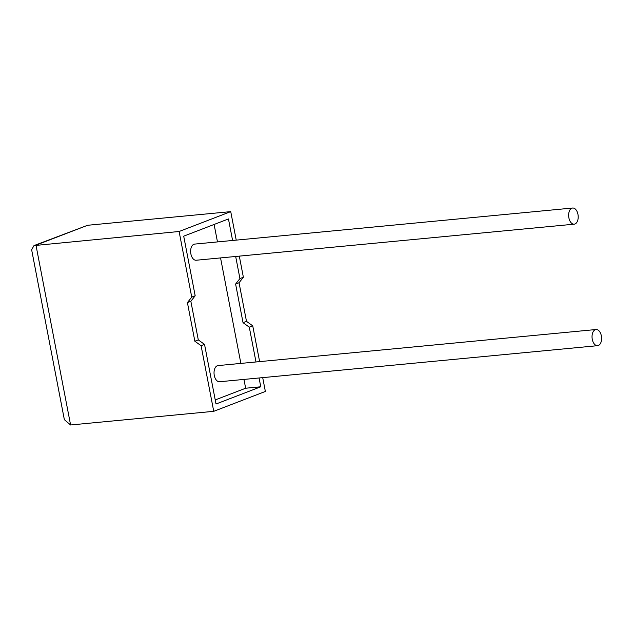 <?xml version="1.0" encoding="UTF-8"?>
<svg xmlns="http://www.w3.org/2000/svg" width="633" height="633" viewBox="0 0 633 633"><rect width="100%" height="100%" fill="white"/><g stroke="black" fill="none" stroke-linecap="round" stroke-linejoin="round"><path stroke-width="0.95" d="M601.35 335.854A8.11 4.74 -95.5 0 1 597.584 345.673A8.11 4.74 -95.5 0 1 592.282 339.343A8.11 4.74 -95.5 0 1 596.041 329.524A8.11 4.74 -95.5 0 1 601.35 335.854M596.041 329.524L218.045 365.589A8.11 4.74 84.5 0 0 214.278 375.416A8.11 4.74 84.5 0 0 219.588 381.746L597.584 345.673M568.885 217.839A8.11 4.74 84.5 0 0 574.186 224.177A8.11 4.74 84.5 0 0 577.953 214.35A8.11 4.74 84.5 0 0 572.643 208.02A8.11 4.74 84.5 0 0 568.885 217.839M572.643 208.02L194.648 244.093A8.11 4.74 84.5 0 0 190.881 253.912A8.11 4.74 84.5 0 0 196.19 260.242L574.186 224.177M201.096 345.705L213.732 411.323L70.595 424.98L64.36 419.671L31.65 249.813L33.992 245.588L179.107 231.496L191.736 297.106L187.415 302.606L194.853 341.219L201.096 345.705L204.538 344.384L216.019 404.004L260.772 386.779L259.071 377.972M262.703 377.632L265.369 391.455L213.732 411.323M255.993 361.973L249.291 327.166L252.733 325.837L259.625 361.625M33.992 245.588L87.599 225.285L230.736 211.628L236.228 240.121M239.306 256.128L243.373 277.238L239.052 282.737L246.49 321.35L252.733 325.837M235.674 256.476L239.931 278.56L235.611 284.059L243.04 322.672L249.291 327.166M232.596 240.469L228.45 218.947L183.705 236.164L195.178 295.785L190.857 301.284L198.295 339.897L204.538 344.384M215.236 399.929L245.651 388.227L243.95 379.42M240.872 363.413L220.553 257.916M217.475 241.909L214.112 224.462M245.651 388.227L260.772 386.779M191.736 297.106L195.178 295.785M239.931 278.56L243.373 277.238M230.736 211.628L179.107 231.496M187.415 302.606L190.857 301.284M194.853 341.219L198.295 339.897M235.611 284.059L239.052 282.737M243.04 322.672L246.49 321.35M87.599 225.285L35.97 245.153L70.595 424.98"/></g></svg>

